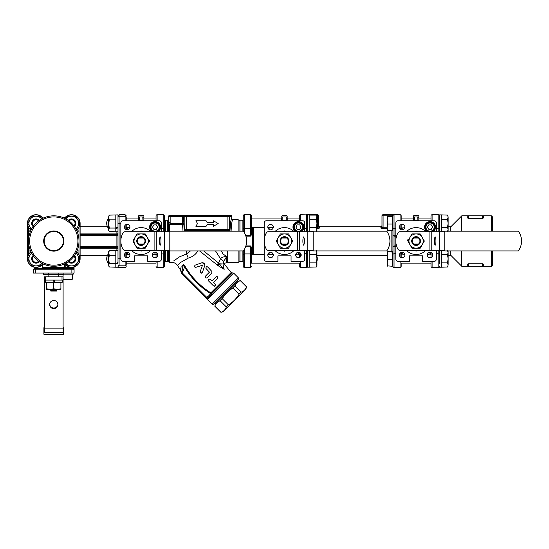 <?xml version="1.0" encoding="UTF-8"?>
<svg xmlns="http://www.w3.org/2000/svg" width="549" height="549" viewBox="0 0 549 549"><rect width="100%" height="100%" fill="white"/><g stroke="black" fill="none" stroke-linecap="round" stroke-linejoin="round"><path stroke-width="0.82" d="M28.033 259.135L27.622 259.135L27.628 258.332A8.448 8.448 0 0 1 30.991 252.018A8.448 8.448 0 0 0 28.548 254.914L28.548 227.19M44.181 241.052A9.594 9.594 0 0 1 58.578 232.742A9.594 9.594 0 0 1 58.578 249.363A9.594 9.594 0 0 1 44.181 241.052M43.687 241.052A10.095 10.095 0 0 1 53.781 230.957A10.095 10.095 0 0 1 63.876 241.052A10.095 10.095 0 0 1 53.781 251.147A10.095 10.095 0 0 1 43.687 241.052M77.91 241.052A24.129 24.129 0 0 1 41.717 261.948A24.129 24.129 0 0 1 41.717 220.156A24.129 24.129 0 0 1 77.91 241.052M64.075 218.022L66.566 216.279A8.612 8.612 0 0 1 80.113 223.333A8.612 8.612 0 0 0 66.566 216.279L64.075 218.022M64.075 264.083L66.566 265.826A8.612 8.612 0 0 0 80.113 258.771L80.113 223.333A8.612 8.612 0 0 0 66.566 216.279A8.612 8.612 0 0 1 80.113 223.333A8.612 8.612 0 0 0 66.566 216.279L66.655 216.416M43.488 264.083L40.997 265.826L43.488 264.083M43.488 218.022L40.997 216.279A8.612 8.612 0 0 0 27.45 223.333A8.612 8.612 0 0 1 40.997 216.279A8.612 8.612 0 0 0 27.45 223.333L27.45 235.569L27.45 223.333A8.612 8.612 0 0 1 40.997 216.279A8.612 8.612 0 0 0 27.45 223.333L27.45 258.771L27.45 223.333A8.612 8.612 0 0 1 40.997 216.279L43.488 218.022L40.997 216.279A8.612 8.612 0 0 0 27.45 223.333L27.45 258.771A8.612 8.612 0 0 0 40.997 265.826L40.901 265.689M76.537 230.168L76.997 231.184L76.496 230.086L79.008 230.086L79.008 241.052A25.227 25.227 0 0 0 53.781 215.826A25.227 25.227 0 0 0 28.555 241.052A25.227 25.227 0 0 0 53.781 266.279A25.227 25.227 0 0 0 79.008 241.052L79.008 252.018L76.496 252.018L76.997 250.92L76.496 252.018M31.067 252.018L28.555 252.018L28.555 230.086L31.067 230.086M79.523 222.969L79.941 222.969L79.934 223.772L79.481 223.772L77.677 226.895A7.13 7.13 0 0 0 71.5 216.203A7.13 7.13 0 0 0 65.894 218.927M439.241 231.726L439.241 215.819A1.098 1.098 0 0 0 438.143 214.721L432.111 214.721A1.098 1.098 0 0 0 431.013 215.819L431.013 220.76M436.386 228.267L438.143 228.267L438.143 214.721A1.098 1.098 0 0 1 439.241 215.819L439.241 218.557M439.241 263.541L439.248 250.371M491.389 250.92L491.389 266.279L492.487 265.181L492.487 250.92M492.487 231.184L492.487 216.924L491.389 215.826L491.389 231.184M430.196 254.324L429.915 253.391A1.098 0.666 180 0 1 431.013 254.063L427.383 254.386M431.013 254.002L431.013 257.584L431.013 254.002M438.143 250.371L438.143 267.384L432.111 267.384A1.098 1.098 0 0 1 431.013 266.286L431.013 261.345L431.013 266.286A1.098 1.098 0 0 0 432.111 267.384A1.098 1.098 0 0 1 431.013 266.286M429.915 252.272L430.231 254.386M438.143 267.384A1.098 1.098 0 0 0 439.241 266.286A1.098 1.098 0 0 1 438.143 267.384A1.098 1.098 0 0 0 439.241 266.286M448.135 255.312L450.811 255.312L450.811 250.92M450.811 231.184L450.811 226.792L448.135 226.792M461.778 231.184L461.778 215.826L467.261 215.826L467.261 217.836L467.261 215.826L491.389 215.826M483.71 217.836L483.71 215.826L483.71 217.836L482.612 218.337L468.359 218.337L467.261 217.836M450.811 255.312L461.778 266.279L461.778 250.92M467.261 264.268L467.261 266.279L467.261 264.268L468.359 263.767L482.612 263.767L483.71 264.268L483.71 266.279L483.71 264.268M491.389 266.279L461.778 266.279M316.313 231.561L316.951 229.503L316.951 230.456L316.313 227.444L316.951 223.333L316.951 229.503M316.951 217.157L316.951 223.333L316.313 219.216L316.951 216.203L316.951 217.157L316.313 215.098L309.821 215.098M309.821 219.216L316.313 219.216M309.821 214.892L308.833 214.885L309.821 214.885L309.821 231.726L313.156 231.561M309.821 227.444L316.313 227.444M306.527 250.371L306.527 267.384A1.098 1.098 0 0 0 307.625 266.286L307.625 267.219L316.313 267.006L316.951 264.947L316.951 265.901L316.313 262.889L316.951 258.771L316.951 264.947M316.951 252.602L316.951 258.771L316.313 254.654L316.951 251.641L316.951 252.602L316.313 250.543M309.821 250.543L313.156 250.543M309.821 254.654L316.313 254.654M309.821 262.889L316.313 262.889M282.44 238.033A3.644 3.644 90 0 1 286.53 238.033M287.669 244.065A4.385 4.385 0 0 0 287.669 238.033L286.859 238.033A3.836 3.836 0 0 1 286.859 244.065L286.53 244.065A3.644 3.644 90 0 1 282.44 244.065M284.485 236.667A4.385 4.385 -90 0 0 280.683 243.248A4.385 4.385 -90 0 0 288.287 243.248A4.385 4.385 -90 0 0 284.485 236.667M280.367 248.182L278.309 244.614A7.13 7.13 -90 0 0 284.485 248.182L280.367 248.182L276.25 241.052L278.309 237.491A7.13 7.13 -90 0 0 278.309 244.614L276.25 241.052L280.367 233.922L288.602 233.922L290.661 237.491A7.13 7.13 -90 0 0 278.309 237.491L280.367 233.922L288.602 233.922L292.466 240.613L292.919 240.613L292.919 241.491L292.466 241.491L288.602 248.182L284.485 248.182A7.13 7.13 -90 0 0 290.661 237.491L292.713 241.052L288.602 248.182M281.301 238.033A4.385 4.385 0 0 0 281.301 244.065L282.111 244.065A3.836 3.836 0 0 1 282.111 238.033L281.301 238.033M286.859 238.033L282.111 238.033M441.43 250.543L444.765 250.543M448.135 258.771L447.497 254.654L448.135 252.602L448.135 264.947L447.497 262.889L448.135 258.771M448.135 252.602L447.497 250.543M448.135 264.947L447.497 267.006L441.43 267.219L441.43 250.371M441.43 262.889L447.497 262.889M441.43 254.654L447.497 254.654M440.47 250.371L441.43 250.419M441.43 227.444L447.497 227.444L448.135 223.333L447.497 219.216L448.135 217.157L447.497 215.098L441.43 214.885L441.43 231.726M441.43 219.216L447.497 219.216M441.43 231.561L444.765 231.561M447.497 231.561L448.135 229.503L447.497 227.444M448.135 229.503L448.135 217.157M440.47 231.726L441.43 231.685M414.049 238.033A3.644 3.644 90 0 1 418.146 238.033M418.146 244.065A3.644 3.644 90 0 1 414.049 244.065M416.094 236.667A4.385 4.385 -90 0 0 412.299 243.248A4.385 4.385 -90 0 0 419.896 243.248A4.385 4.385 -90 0 0 416.094 236.667M416.094 233.922L420.211 233.922L422.27 237.491A7.13 7.13 -90 0 0 409.925 237.491L411.983 233.922L416.094 233.922M424.329 241.052L422.27 244.614A7.13 7.13 -90 0 0 422.27 237.491L424.329 241.052M420.211 248.182L416.094 248.182A7.13 7.13 -90 0 0 422.27 244.614L420.211 248.182L411.983 248.182L407.866 241.052L409.925 237.491A7.13 7.13 -90 0 0 416.094 248.182L411.983 248.182L407.866 241.052L408.072 240.695L407.66 240.695L407.742 239.817L408.58 239.817L411.983 233.922M412.91 238.033A4.385 4.385 0 0 0 412.91 244.065L413.72 244.065A3.836 3.836 0 0 1 413.72 238.033L412.91 238.033M418.468 238.033A3.836 3.836 0 0 1 418.468 244.065L419.285 244.065A4.385 4.385 0 0 0 419.285 238.033L413.72 238.033M108.675 216.869L109.313 215.133L108.675 216.869M109.313 215.133L108.675 216.203L109.313 215.133L117.994 214.885L117.994 263.314L115.805 263.966L115.805 263.493L109.313 263.493L108.675 265.236L108.675 251.641L108.675 252.314L109.313 250.57L108.675 252.931L109.313 255.292L108.675 259.396L109.313 263.493M109.313 219.854L108.675 223.951L108.675 217.493L109.313 219.854L115.805 219.854M109.313 228.055L108.675 229.791L108.675 223.951L109.313 228.055L115.805 228.055L115.805 228.528L117.994 227.876M108.675 229.791L109.313 231.534L108.675 230.456M115.805 228.528L115.805 231.774L109.313 231.534M117.994 227.108L115.805 228.055M156.053 218.941L156.053 215.819L156.053 220.76L156.053 218.941L143.879 218.941M143.186 244.065A3.644 3.644 90 0 1 139.089 244.065M139.089 238.033A3.644 3.644 90 0 1 143.186 238.033M137.339 238.856A4.385 4.385 -90 0 0 141.141 245.437A4.385 4.385 -90 0 0 144.936 238.856A4.385 4.385 -90 0 0 137.339 238.856M137.024 248.182L134.965 244.614A7.13 7.13 -90 0 0 141.141 248.182L137.024 248.182L132.906 241.052L137.024 233.922L141.141 233.922A7.13 7.13 -90 0 0 134.965 244.614L132.906 241.052L137.024 233.922M145.252 233.922L147.31 237.491A7.13 7.13 -90 0 0 141.141 233.922L145.252 233.922L149.115 240.613L149.568 240.613L149.568 241.491L149.115 241.491L145.252 248.182L141.141 248.182A7.13 7.13 -90 0 0 147.31 237.491L149.369 241.052L145.252 248.182M137.95 238.033A4.385 4.385 0 0 0 137.95 244.065L138.76 244.065A3.836 3.836 0 0 1 138.76 238.033L137.95 238.033M143.515 238.033A3.836 3.836 0 0 1 143.515 244.065L144.325 244.065A4.385 4.385 0 0 0 144.325 238.033L138.76 238.033M108.675 251.641L109.313 250.57L117.994 250.33M108.675 265.236L109.313 266.972L108.675 265.901M115.805 263.966L115.805 267.219L109.313 266.972M115.805 255.292L109.313 255.292M117.994 262.552L115.805 263.493M156.053 254.386L156.053 257.584L156.053 254.386L152.43 254.386M156.053 261.345L156.053 262.436M156.053 257.659L156.053 254.53M65.832 218.893L67.383 216.203L75.618 216.203L79.735 223.333L77.677 226.895A7.13 7.13 0 0 1 75.906 228.933M74.211 226.257A3.987 3.987 0 0 0 73.497 219.881A3.987 3.987 0 0 0 68.577 220.623M74.444 226.586A4.385 4.385 0 0 0 74.602 220.231A4.385 4.385 0 0 0 68.248 220.389M75.618 216.203L79.481 222.894L79.934 222.894A8.448 8.448 0 0 0 64.707 218.317M76.572 230.086A8.448 8.448 0 0 0 79.934 223.772M57.343 289.419L60.912 288.781L60.912 289.419L50.213 289.419L53.781 288.781L57.343 289.419M46.651 288.781L50.213 289.419L46.651 289.419L46.651 282.289M53.781 282.289L53.781 288.781M62.222 282.289L62.222 280.1L45.334 280.1L45.334 282.289L54.138 282.289L53.342 280.1L54.138 282.289L62.222 282.289L60.912 282.289L60.912 288.781M50.762 289.419L50.762 291.066L56.794 291.066L56.794 290.517L50.762 290.517M56.794 290.517L56.794 289.419M64.707 263.788A8.448 8.448 0 0 0 79.934 259.21L79.481 259.21L75.618 265.901L67.383 265.901L65.832 263.211M76.572 252.018A8.448 8.448 0 0 1 79.934 258.332L79.481 258.332L76.187 252.636L79.735 258.771L75.618 265.901M68.577 261.482A3.987 3.987 0 0 0 73.497 262.223A3.987 3.987 0 0 0 74.211 255.848M68.248 261.715A4.385 4.385 0 0 0 74.602 261.873A4.385 4.385 0 0 0 74.444 255.518M65.894 263.177A7.13 7.13 0 0 0 77.677 262.34A7.13 7.13 0 0 0 75.906 253.164M79.523 258.414L79.941 258.414L79.934 259.21M27.628 258.332L28.081 258.332L29.886 255.21A7.13 7.13 0 0 0 36.062 265.901A7.13 7.13 0 0 0 41.662 263.177M41.731 263.211L40.173 265.901L31.945 265.901L27.827 258.771L29.886 255.21A7.13 7.13 0 0 1 31.657 253.164M33.352 255.848A3.987 3.987 0 0 0 33.242 261.592A3.987 3.987 0 0 0 38.986 261.482M33.118 255.518A4.385 4.385 0 0 0 32.961 261.873A4.385 4.385 0 0 0 39.315 261.715M31.945 265.901L28.081 259.21L27.628 259.21A8.448 8.448 0 0 0 42.856 263.788M31.368 229.468L27.827 223.333L31.945 216.203L40.173 216.203L41.731 218.893L40.173 216.203M38.986 220.623A3.987 3.987 0 0 0 32.851 220.966A3.987 3.987 0 0 0 33.352 226.257M39.315 220.389A4.385 4.385 0 0 0 32.961 220.231A4.385 4.385 0 0 0 33.118 226.586M41.662 218.927A7.13 7.13 0 0 0 29.886 219.765A7.13 7.13 0 0 0 31.657 228.933M387.141 216.203L387.779 216.587L387.141 220.321L387.141 216.203L392.295 215.874L392.295 216.587L387.779 216.587M387.779 224.047L387.141 227.423L387.141 220.321L387.779 224.047L392.295 224.047L392.295 230.793L387.141 230.456L387.141 227.423L387.779 230.793M392.295 216.587L392.295 224.047M392.295 216.951L392.954 216.951L392.954 266.286A1.098 1.098 0 0 0 394.052 267.384L394.052 245.925L392.954 246.604L395.808 246.817M392.954 218.557L392.954 217.548M387.141 262.861L387.779 266.231L387.141 265.901L387.141 255.759L387.779 259.492L387.141 262.861M387.141 251.641L392.295 251.312L392.295 266.231L387.141 265.867M387.779 252.032L387.141 255.759L387.141 251.668L392.295 252.032M392.295 259.492L387.779 259.492M38.629 261.221A3.548 3.548 0 0 1 33.551 261.283A3.548 3.548 0 0 1 33.613 256.205M73.95 256.205A3.548 3.548 0 0 1 73.271 261.846A3.548 3.548 0 0 1 68.934 261.221M68.934 220.883A3.548 3.548 0 0 1 73.271 220.259A3.548 3.548 0 0 1 73.95 225.9M33.613 225.9A3.548 3.548 0 0 1 37.833 220.259A3.548 3.548 0 0 1 38.629 220.883M408.12 240.613L407.66 240.613L407.742 239.817M308.861 250.371L309.821 250.419M309.821 267.219L309.821 250.371M307.625 267.219L307.625 250.371M307.625 231.726L307.625 214.899L309.821 214.975M308.833 214.885L307.625 214.899M115.805 263.252L115.805 250.33M292.507 240.695L292.919 240.695L292.919 241.491M149.163 240.695L149.575 240.695L149.568 241.491M115.805 227.808L115.805 214.885M55.017 282.289L54.221 280.1L55.017 282.289M251.469 224.452L251.511 227.41M243.248 231.184L243.248 219.662L243.248 231.184L243.248 228.048L244.346 228.707L244.346 214.721A1.098 1.098 0 0 0 243.248 215.819L243.248 228.048M251.469 233.277L251.469 215.819A1.098 1.098 0 0 0 250.378 214.721L244.346 214.721A1.098 1.098 0 0 0 243.248 215.819M264.193 227.718L251.469 227.718L251.469 233.263L251.469 228.048L250.378 228.707L244.346 228.707L244.346 232.625M251.469 262.436L251.469 261.29M299.397 263.156L251.469 263.156L251.469 254.386L264.193 254.386M251.469 254.057L251.469 248.821A1.098 0.398 0 0 1 252.567 248.423L250.378 245.931L245.87 245.931M243.248 254.551L243.248 266.286A1.098 1.098 0 0 0 244.346 267.384A1.098 1.098 0 0 1 243.248 266.286A1.098 1.098 0 0 0 244.346 267.384L244.346 253.926L243.248 254.551L243.248 250.92M273.196 227.718L267.857 227.718M316.951 225.605A8.009 8.009 0 0 0 316.951 221.062M250.378 214.721L250.378 235.26L251.469 233.263A1.098 0.398 180 0 0 252.567 233.661L252.567 227.718M164.281 227.554L164.281 219.662L165.379 220.76L167.569 220.76L167.569 231.726M164.281 231.726L164.281 215.819A1.098 1.098 0 0 0 163.183 214.721L163.183 231.726M167.569 250.371L167.569 261.345L165.379 261.345L164.281 262.436L164.281 250.371L164.281 266.286A1.098 1.098 0 0 1 163.183 267.384A1.098 1.098 0 0 0 164.281 266.286M156.053 252.444L156.053 254.057M108.009 225.845L108.009 218.941L108.009 225.845M108.009 256.259L108.009 263.156L108.009 256.259M269.127 227.718L269.127 229.455M269.127 252.65L269.127 254.386M439.365 250.371L431.219 250.371L431.219 231.726L439.365 231.726L439.365 250.371L444.765 250.371M431.219 231.726L429.064 231.726L429.064 250.371L431.219 250.371M429.064 250.371L399.912 250.371A2.196 2.196 90 0 1 398.011 249.28A16.449 16.449 -90 0 1 398.011 232.824A2.196 2.196 90 0 1 399.912 231.726L429.064 231.726M435.927 241.052A4.111 0.714 90 0 1 435.213 245.163A4.111 0.714 90 0 1 434.499 241.052A4.111 0.714 90 0 1 435.213 236.942A4.111 0.714 90 0 1 435.927 241.052M518.366 250.92A16.902 16.902 -90 0 0 518.366 231.184L444.765 231.184L444.765 250.92L518.366 250.92M444.765 231.726L439.365 231.726M430.533 231.726A4.66 4.66 0 0 0 434.719 227.094A4.66 4.66 0 0 0 430.217 222.434A4.66 4.66 0 0 0 425.406 226.778A4.66 4.66 0 0 0 429.579 231.726M307.756 250.371L299.61 250.371L299.61 231.726L307.756 231.726L307.756 250.371L313.156 250.371M299.61 231.726L297.448 231.726L297.448 250.371L299.61 250.371M297.448 250.371L268.296 250.371A2.196 2.196 90 0 1 266.395 249.28A16.449 16.449 -90 0 1 266.395 232.824A2.196 2.196 90 0 1 268.296 231.726L297.448 231.726M304.318 241.052A4.111 0.714 90 0 1 303.604 245.163A4.111 0.714 90 0 1 302.89 241.052A4.111 0.714 90 0 1 303.604 236.942A4.111 0.714 90 0 1 304.318 241.052M386.757 250.92A16.902 16.902 -90 0 0 386.757 231.184L313.156 231.184L313.156 250.92L386.757 250.92M313.156 231.726L307.756 231.726M298.917 231.726A4.66 4.66 0 0 0 303.103 227.094A4.66 4.66 0 0 0 298.601 222.434A4.66 4.66 0 0 0 293.79 226.778A4.66 4.66 0 0 0 297.97 231.726M307.714 214.892L300.495 214.721A1.098 1.098 0 0 0 299.397 215.819L299.397 220.76M393.091 215.283L394.052 214.721A1.098 1.098 0 0 0 392.954 215.819L392.954 235.507L394.052 236.173L394.052 235.281L392.954 235.5M400.084 220.76L400.084 214.721A1.098 1.098 0 0 1 401.182 215.819L401.182 220.76L401.182 215.819A1.098 1.098 0 0 0 400.084 214.721L394.052 214.721L391.856 215.874M381.5 228.363L380.889 227.773M319.079 228.363L317.5 228.707L319.69 227.732L319.69 226.792L380.889 226.792L380.889 227.732L380.889 226.792L381.987 225.694L381.987 226.71L381.987 215.819L381.987 226.71A1.098 1.023 180 0 1 380.889 227.732L383.085 228.707L383.085 227.753L381.987 226.71M319.69 227.732A1.098 1.023 0 0 1 318.592 226.71L318.592 225.694L319.69 226.792L319.69 227.766M318.592 226.71L318.592 215.819L318.592 226.71L317.5 227.753L317.5 228.707L316.951 228.707M395.808 235.281L394.052 235.281L394.052 214.721L383.085 214.721L383.085 215.819L381.987 215.819A1.098 1.098 0 0 1 383.085 214.721M317.5 214.721A1.098 1.098 0 0 1 318.592 215.819L317.5 215.819L317.5 214.721L306.527 214.721A1.098 1.098 0 0 1 306.534 214.721A1.098 1.098 0 0 0 306.527 214.721A1.098 1.098 0 0 1 307.625 215.819A1.098 1.098 0 0 0 306.527 214.721L306.527 228.267L304.777 228.267M401.182 254.063A1.098 0.666 180 0 1 402.28 253.391A1.098 0.666 180 0 0 401.182 254.063L404.805 254.386M401.182 254.462L401.182 257.584L401.182 254.462A1.098 0.631 0 0 0 400.084 253.837L400.084 256.829M400.084 261.345L400.084 267.384A1.098 1.098 0 0 0 401.182 266.286L401.182 263.541M401.964 254.386L402.28 253.391L401.964 254.386M400.084 267.384L394.052 267.384A1.098 1.098 0 0 1 392.954 266.286M401.182 228.103L401.182 224.52L401.182 228.103M402.28 229.832L402.28 228.713A1.098 0.666 -0 0 1 401.182 228.041L404.805 227.718M298.306 252.272L298.306 253.391A1.098 0.666 180 0 1 299.397 254.063A1.098 0.666 180 0 0 298.306 253.391L298.622 254.386M299.397 254.002L299.397 257.584L299.397 254.002M306.527 267.384L300.495 267.384A1.098 1.098 0 0 1 299.397 266.286L299.397 263.541M300.495 267.384A1.098 1.098 0 0 1 299.397 266.286A1.098 1.098 0 0 0 300.495 267.384L300.495 261.345M295.774 254.386L299.397 254.063M300.495 214.721A1.098 1.098 0 0 0 299.397 215.819A1.098 1.098 0 0 1 300.495 214.721L300.495 220.76M283.085 250.371L284.485 251.181L285.885 250.371M285.885 231.726L284.485 230.923L283.085 231.726M282.111 244.065L286.859 244.065M301.188 255.011A2.745 2.745 0 0 1 298.443 257.756A2.745 2.745 0 0 1 295.705 255.011A2.745 2.745 0 0 1 298.443 252.272A2.745 2.745 0 0 1 301.188 255.011M270.527 257.756A2.745 2.745 0 0 1 267.782 255.011A2.745 2.745 0 0 1 270.527 252.272A2.745 2.745 0 0 1 273.265 255.011A2.745 2.745 0 0 1 270.527 257.756M267.782 227.094A2.745 2.745 0 0 1 270.527 224.349A2.745 2.745 0 0 1 273.265 227.094A2.745 2.745 0 0 1 270.527 229.832A2.745 2.745 0 0 1 267.782 227.094M282.838 220.76L282.838 220.101L281.966 220.76M287.003 220.76L286.132 220.101L282.838 220.101L282.838 216.999A1.098 0.865 0 0 0 281.74 217.864L281.74 220.76L281.74 218.557L281.74 218.941L251.469 218.941M304.777 231.726L304.777 222.956A2.196 2.196 0 0 0 302.581 220.76L266.389 220.76A2.196 2.196 0 0 0 264.193 222.956L264.193 259.149A2.196 2.196 0 0 0 266.389 261.345L277.904 261.345L277.904 255.855L291.066 255.855L291.066 261.345L302.581 261.345A2.196 2.196 0 0 0 304.777 259.149L304.777 250.371M299.397 218.941L287.23 218.941L287.23 218.557L287.23 220.76L287.23 217.864A1.098 0.865 180 0 0 286.132 216.999L286.317 220.78M274.809 231.726A13.437 13.437 0 0 1 294.161 231.726M294.161 250.371A13.437 13.437 0 0 1 274.809 250.371M300.976 227.094L299.713 229.283L297.181 229.283L295.911 227.094L297.181 224.898L299.713 224.898L300.976 227.094M295.52 231.726A5.483 5.483 0 0 1 295.794 222.29A5.483 5.483 0 0 1 303.926 227.094A5.483 5.483 0 0 1 301.374 231.726M414.694 250.371L416.094 251.181L417.501 250.371M417.501 231.726L416.094 230.923L414.694 231.726M413.72 244.065L418.468 244.065M432.797 255.011A2.745 2.745 0 0 1 430.059 257.756A2.745 2.745 0 0 1 427.314 255.011A2.745 2.745 0 0 1 430.059 252.272A2.745 2.745 0 0 1 432.797 255.011M402.136 257.756A2.745 2.745 0 0 1 399.398 255.011A2.745 2.745 0 0 1 402.136 252.272A2.745 2.745 0 0 1 404.881 255.011A2.745 2.745 0 0 1 402.136 257.756M399.398 227.094A2.745 2.745 0 0 1 402.136 224.349A2.745 2.745 0 0 1 404.881 227.094A2.745 2.745 0 0 1 402.136 229.832A2.745 2.745 0 0 1 399.398 227.094M414.454 220.76L414.454 220.101L413.575 220.76M418.613 220.76L417.741 220.101L414.454 220.101L414.454 216.999A1.098 0.865 0 0 0 413.356 217.864L413.356 220.76L413.356 218.557L413.356 218.941L401.182 218.941M436.386 231.726L436.386 222.956A2.196 2.196 0 0 0 434.19 220.76L397.998 220.76A2.196 2.196 0 0 0 395.808 222.956L395.808 259.149A2.196 2.196 0 0 0 397.998 261.345L409.513 261.345L409.513 255.855L422.675 255.855L422.675 261.345L434.19 261.345A2.196 2.196 0 0 0 436.386 259.149L436.386 250.371M418.839 220.76L418.839 217.864A1.098 0.865 180 0 0 417.741 216.999L417.933 220.78M406.425 231.726A13.437 13.437 0 0 1 425.77 231.726M425.77 250.371A13.437 13.437 0 0 1 406.425 250.371M432.591 227.094L431.322 229.283L428.79 229.283L427.52 227.094L428.79 224.898L431.322 224.898L432.591 227.094M427.129 231.726A5.483 5.483 0 0 1 427.41 222.29A5.483 5.483 0 0 1 435.542 227.094A5.483 5.483 0 0 1 432.983 231.726M164.412 250.371L156.266 250.371L156.266 231.726L164.412 231.726L164.412 250.371L169.806 250.371M156.266 231.726L154.104 231.726L154.104 250.371L156.266 250.371M154.104 250.371L124.952 250.371A2.196 2.196 90 0 1 123.051 249.28A16.449 16.449 -90 0 1 123.051 232.824A2.196 2.196 90 0 1 124.952 231.726L154.104 231.726M160.974 241.052A4.111 0.714 90 0 1 160.253 245.163A4.111 0.714 90 0 1 159.539 241.052A4.111 0.714 90 0 1 160.253 236.942A4.111 0.714 90 0 1 160.974 241.052M243.413 250.92A16.902 16.902 -90 0 0 243.413 231.184L169.806 231.184L169.806 250.92L243.413 250.92M169.806 231.726L164.412 231.726M155.573 231.726A4.66 4.66 0 0 0 159.759 227.094A4.66 4.66 0 0 0 155.257 222.434A4.66 4.66 0 0 0 150.447 226.778A4.66 4.66 0 0 0 154.626 231.726M44.455 280.1L45.553 280.1L45.553 276.806L44.455 276.806L44.455 281.912L45.334 281.912M63.101 279.269L63.629 279.661L71.85 279.661L63.629 279.661L63.101 279.269L63.101 280.1L63.101 276.833M45.553 276.806L62.01 276.806L62.01 280.1L63.101 280.1L63.101 328.103L44.455 328.103L44.455 332.632L63.101 332.632L63.101 328.103M63.101 276.806L62.01 276.806M44.455 328.103L44.455 281.912M53.781 308.607A4.111 4.049 0 0 1 49.671 304.551A4.111 4.049 0 0 1 53.781 300.502A4.111 4.049 0 0 1 57.892 304.551A4.111 4.049 0 0 1 53.781 308.607M63.101 327.698L63.65 327.698L63.65 334.279L43.906 334.279L43.906 327.698L44.455 327.698M49.678 304.27A4.111 4.049 180 0 0 53.781 308.03A4.111 4.049 180 0 0 57.885 304.27M69.936 279.112L65.544 279.112M27.45 246.535L27.45 235.569L27.793 247.331M80.113 248.182L116.896 248.182L116.896 250.33L116.896 248.182A1.098 0.549 180 0 1 117.994 248.731A1.098 1.098 0 0 0 116.896 247.633L80.113 247.633M117.836 233.943L117.994 233.373A1.098 1.098 0 0 1 116.896 234.471A1.098 1.098 0 0 0 117.994 233.373A1.098 0.549 0 0 1 116.896 233.922L116.896 231.774L116.896 233.922L80.113 233.922M116.896 233.922L116.896 234.471L80.113 234.471M116.896 248.182L116.896 246.535L117.994 246.535M126.222 228.041A1.098 0.666 0 0 0 127.32 228.713A1.098 0.666 0 0 1 126.222 228.041M126.222 220.76L126.222 217.178A1.098 0.899 0 0 0 125.124 216.279A1.098 0.899 180 0 1 126.222 217.178M126.222 257.584L126.222 252.444M126.222 229.66L126.222 224.52M125.124 261.345L125.124 265.826A1.098 0.899 0 0 0 126.222 264.927L126.222 261.345M126.222 254.063A1.098 0.666 180 0 1 127.32 253.391L127.32 252.272M127.32 229.832L127.004 227.718M127.004 254.386L127.32 253.391M43.652 273.079L43.652 274.72L48.717 274.72L48.717 273.079M58.846 273.079L58.846 274.72L48.717 274.72M63.91 273.079L63.91 274.72L58.846 274.72M71.878 273.079L33.489 273.079L33.489 269.785A1.098 1.098 0 0 1 34.587 268.687A1.098 1.098 0 0 0 33.489 269.785L71.878 269.785L71.878 273.079L74.074 273.079L74.074 267.164M35.685 273.079L35.685 268.687L34.587 268.687L72.976 268.687A1.098 1.098 0 0 1 74.074 269.785L74.074 267.596L72.976 267.596L72.976 268.687M64.748 264.556L64.748 267.596L65.798 267.596L65.798 268.687A1.098 1.043 -90 0 1 64.748 267.596L42.266 267.596L41.168 268.687M63.08 274.72L63.08 276.806L63.08 274.72M63.91 274.171L73.223 274.171L72.399 274.171L72.399 279.112L71.85 279.661L72.399 279.112M268.585 227.718L268.585 229.029M268.585 253.075L268.585 254.386M253.226 254.386L253.226 227.718M139.734 250.371L141.141 251.181L142.541 250.371M142.541 231.726L141.141 230.923L139.734 231.726M138.76 244.065L143.515 244.065M157.838 255.011A2.745 2.745 0 0 1 155.099 257.756A2.745 2.745 0 0 1 152.354 255.011A2.745 2.745 0 0 1 155.099 252.272A2.745 2.745 0 0 1 157.838 255.011M127.176 257.756A2.745 2.745 0 0 1 124.438 255.011A2.745 2.745 0 0 1 127.176 252.272A2.745 2.745 0 0 1 129.921 255.011A2.745 2.745 0 0 1 127.176 257.756M124.438 227.094A2.745 2.745 0 0 1 127.176 224.349A2.745 2.745 0 0 1 129.921 227.094A2.745 2.745 0 0 1 127.176 229.832A2.745 2.745 0 0 1 124.438 227.094M139.494 220.76L139.494 220.101L138.616 220.76M143.66 220.76L142.781 220.101L139.494 220.101L139.494 216.999A1.098 0.865 0 0 0 138.396 217.864L138.396 220.76L138.396 218.557L138.396 218.941L126.222 218.941M161.427 231.726L161.427 222.956A2.196 2.196 0 0 0 159.237 220.76L123.038 220.76A2.196 2.196 0 0 0 120.849 222.956L120.849 259.149A2.196 2.196 0 0 0 123.038 261.345L134.56 261.345L134.56 255.855L147.715 255.855L147.715 261.345L159.237 261.345A2.196 2.196 0 0 0 161.427 259.149L161.427 250.371M143.879 220.76L143.879 217.864A1.098 0.865 180 0 0 142.781 216.999L142.973 220.78M131.465 231.726A13.437 13.437 0 0 1 150.81 231.726M150.81 250.371A13.437 13.437 0 0 1 131.465 250.371M157.632 227.094L156.362 229.283L153.83 229.283L152.567 227.094L153.83 224.898L156.362 224.898L157.632 227.094M152.169 231.726A5.483 5.483 0 0 1 152.45 222.29A5.483 5.483 0 0 1 160.583 227.094A5.483 5.483 0 0 1 158.023 231.726M156.053 215.819A1.098 1.098 0 0 1 157.151 214.721L163.183 214.721M161.427 228.707L163.183 228.707L164.281 228.048M226.572 215.277L227.259 215.277A1.098 0.624 90 0 1 227.89 216.375L227.89 229.537L184.814 229.537A1.098 1.091 -90 0 0 185.905 230.635L228.569 230.635A1.098 1.091 -90 0 0 229.66 229.537L229.297 229.537L229.297 216.375L231.733 216.375A1.098 1.098 180 0 0 230.628 215.277L184.533 215.277L182.522 216.375L182.522 224.514A1.098 0.844 173.9 0 0 183.613 223.669L170.863 223.669L168.667 221.425L168.667 222.949L168.667 216.375L168.667 221.494M169.469 231.726L169.469 224.28L168.667 222.949L168.667 219.662L168.522 231.726M184.533 215.277L169.765 215.277L170.863 215.277L170.863 216.375L183.613 216.375L184.533 215.277L185.905 215.277A1.098 1.091 90 0 0 184.814 216.375L186.228 216.375A1.098 0.624 -90 0 1 186.845 215.277M168.522 224.706A1.098 0.858 180 0 1 169.469 224.28L170.863 224.514L170.863 216.375L168.667 216.375A1.098 1.098 0 0 1 169.765 215.277M185.143 266.464C191.608 277.307 200.165 286.104 210.823 292.871C200.165 286.104 191.608 277.307 185.143 266.464L184.512 266.821L183.332 264.453L185.143 266.464L183.332 264.453L182.46 269.971L181.671 271.096C180.971 272.784 180.971 272.784 181.671 271.103A2.196 2.196 0 0 0 181.836 274.013L206.657 298.828L207.886 298.677A1.098 1.023 77 0 0 206.904 298.347L206.506 298.677M181.184 266.745L180.429 269.936L181.197 272.407M182.46 269.971A4.385 3.486 45 0 0 181.774 266.011C179.715 270.829 179.715 270.829 181.774 266.011A4.385 3.486 -135 0 1 182.46 269.971L183.393 270.506L184.512 266.821C190.983 277.828 199.616 286.722 210.432 293.502L209.704 294.23L211.104 294.168L210.432 293.502L210.823 292.871A1.098 0.727 -135 0 1 211.344 294.031L211.104 294.168A1.098 0.707 -105.6 0 0 211.235 295.383L211.736 295.081A1.098 0.727 -135 0 1 211.344 294.031L232.481 272.894L233.689 273.127L238.451 277.89L212.086 304.256L206.657 298.828M182.529 271.782L181.671 271.103A2.196 2.196 0 0 0 181.836 274.013L182.611 273.237A1.098 1.098 0 0 1 182.529 271.782L183.393 270.506M207.886 298.677L208.894 298.141A1.098 0.974 -135 0 0 207.433 298.052L206.904 298.347L207.433 298.052A1.098 0.974 -135 0 1 208.894 298.141L210.665 296.371L210.061 295.266L207.728 296.206L205.882 298.052A1.098 1.098 0 0 0 207.433 298.052L208.503 296.982L210.665 296.371L210.185 295.424L211.235 295.383M210.061 295.266L209.704 294.23M182.611 273.237L207.433 298.052A1.098 1.098 0 0 1 205.882 298.052L206.122 298.231M207.728 296.206L208.503 296.982M190.517 250.92L186.399 254.002L179.633 256.788L173.745 260.892M180.422 269.936L177.574 265.558L180.093 262.724L188.197 258.14C192.637 256.836 195.808 254.468 197.695 251.037A6.581 3.651 31.6 0 1 197.503 250.92M188.197 258.14A6.581 1.647 70.1 0 0 186.399 254.002L186.399 250.92M197.317 231.184A3.287 1.228 90 0 1 197.997 230.635L199.273 230.635L199.273 231.184M197.997 230.635L196.309 230.635A3.287 2.882 -90 0 0 194.717 231.184M199.273 230.635L185.541 230.635A1.098 1.091 -90 0 1 184.45 229.537L184.148 231.184M214.831 231.184L214.831 230.635L214.831 231.184M228.782 231.184L228.569 230.635L217.795 230.635A3.287 2.882 -90 0 1 219.387 231.184M217.795 230.635L216.107 230.635A3.287 1.228 -90 0 1 216.786 231.184M231.733 216.375L231.733 218.571C230.937 218.996 230.354 223.196 229.976 231.184L229.66 229.537M231.088 231.184C231.472 223.848 232.055 220.012 232.831 219.662L238.053 219.662L238.053 231.184M232.831 219.662L231.733 218.571M168.673 221.597L168.927 222.386M207.048 224.637L206.081 226.312L207.048 224.637L213.369 224.637L213.369 226.312L218.193 223.525L213.369 220.739L213.369 222.407L207.048 222.407L206.081 220.739L207.048 222.407M186.845 230.635A1.098 0.624 -90 0 1 186.228 229.537L186.228 216.375L229.297 216.375A1.098 1.091 -90 0 0 228.206 215.277L230.628 215.277M185.329 231.184L185.541 230.635M212.813 230.635L201.298 230.635L212.813 230.635M170.863 224.514L182.522 224.514L183.023 231.184M184.135 231.184L183.613 216.375L184.814 216.375L184.814 229.537L184.45 229.537M168.927 222.743L168.667 221.432M223.306 266.464L224.17 269.333C223.69 261.653 223.69 261.653 224.17 269.333C223.69 261.653 223.69 261.653 224.17 269.333L222.963 263.98C223.903 263.273 223.903 263.273 222.963 263.98C223.903 263.273 223.903 263.273 222.963 263.98L223.779 261.365L226.662 256.5L222.956 253.967L221.419 250.92M215.524 250.92L220.499 258.73C221.631 257.385 223.683 256.644 226.662 256.5L226.662 262.374L226.662 256.5L224.431 260.391M222.963 263.973L219.229 264.151L219.003 263.753L222.963 263.98M199.513 250.92L217.651 265.318L219.003 263.753L218.639 263.108L220.499 258.73L223.779 261.365M224.17 269.333L219.229 264.151A3.287 0.357 -49.1 0 0 218.042 265.668L224.17 269.333M216.999 264.673L218.639 263.108L203.658 250.92M217.651 265.318L218.042 265.668M202.355 265.277L195.808 267.349L202.355 265.277M202.375 265.469L200.316 271.405M201.339 273.189L200.673 272.997M200.591 272.935L200.227 272.434M200.159 272.098L201.03 273.155L202.437 272.318L202.053 272.928M204.722 265.778L202.437 272.318L204.722 265.778C204.962 263.589 203.981 262.6 201.771 262.827L195.224 265.112L194.36 266.347M202.382 262.697L204.852 265.085M194.868 265.27L195.224 265.112M194.593 266.938L195.808 267.349M206.898 266.615L207.707 266.951L206.026 266.999L206.067 268.591L209.43 272.167L205.909 268.392M206.122 278.13L205.209 277.458L205.45 276.161C204.935 277.76 205.484 278.309 207.083 277.801L207.007 277.876M211.749 272.798L211.839 272.441L211.749 272.798M211.742 271.316L207.707 266.951M206.026 266.999L206.657 266.636M217.864 278.206L217.665 278.501C218.138 276.916 217.589 276.373 216.025 276.861L216.306 276.669M217.459 276.737L217.946 277.966M209.972 279.132L211.907 280.978L210.267 279.345C208.661 278.844 208.112 279.386 208.627 280.978L208.565 280.916M214.467 286.235L213.54 285.892L215.181 285.899L215.297 284.389M215.483 285.37L215.181 285.899M213.54 282.618L215.174 284.252L213.54 282.618L217.665 278.501M212.086 304.256L213.636 304.256L238.451 279.441L238.451 277.89M212.813 215.277L201.298 215.277M206.081 220.739L195.904 220.739L197.516 223.525L195.904 226.312L206.081 226.312M208.627 280.978L213.54 285.892M216.025 276.861L211.907 280.978M209.382 272.229L205.45 276.161M207.083 277.801L211.605 273.134M211.839 272.441L211.832 271.68M157.151 256.829L157.151 253.926L157.618 253.926M161.427 253.926L163.183 253.926L164.281 254.551M157.151 261.345L157.151 267.384A1.098 1.098 0 0 1 156.053 266.286A1.098 1.098 0 0 0 157.151 267.384L163.183 267.384L163.183 250.371M157.151 253.192L157.151 253.926L156.053 254.551M245.87 236.152L250.378 236.152L252.567 233.661M239.954 250.92L239.954 261.345L242.15 261.345L243.248 262.436M252.677 254.386L252.677 227.718M245.575 246.824L250.378 246.824L250.378 253.926L244.346 253.926L244.346 249.472M251.469 254.551L250.378 253.926L250.378 267.384L244.346 267.384M250.378 267.384A1.098 1.098 0 0 0 251.469 266.286A1.098 1.098 0 0 1 250.378 267.384M250.378 245.931L251.469 248.821M226.332 306.953L228.411 304.873C232.865 302.224 236.42 298.67 239.069 294.216L241.148 292.137C243.825 291.258 245.602 289.481 246.48 286.804L240.345 280.669L246.535 286.75L245.966 288.891L223.086 311.77L220.945 312.34L214.81 306.205L215.38 304.064L238.259 281.184L240.345 280.669C237.662 281.541 235.885 283.318 235.013 286.002L232.934 288.074C228.48 290.73 224.925 294.285 222.27 298.738L220.197 300.818C217.514 301.689 215.736 303.467 214.865 306.15L221 312.285C223.676 311.407 225.454 309.629 226.332 306.953L220.197 300.818M228.411 304.873L222.27 298.738M239.069 294.216L232.934 288.074M241.148 292.137L235.013 286.002M214.796 303.096L215.38 304.064M42.856 218.317A8.448 8.448 0 0 0 30.113 217.335A8.448 8.448 0 0 0 30.991 230.086M79.015 227.19L79.015 254.914M80.113 223.333A8.612 8.612 0 0 0 66.566 216.279A8.612 8.612 0 0 1 80.113 223.333L79.948 223.333M27.615 258.771L27.45 258.771A8.612 8.612 0 0 0 40.997 265.826M27.615 223.333L27.45 223.333A8.612 8.612 0 0 1 40.997 216.279L40.901 216.416M79.008 231.184L76.997 231.184M79.008 250.92L76.997 250.92M30.566 250.92L28.555 250.92M30.566 231.184L28.555 231.184M432.111 220.76L432.111 214.721M432.111 256.829L432.111 253.837A1.098 0.631 180 0 0 431.013 254.462M432.111 267.384L432.111 261.345M432.53 253.837L432.111 253.837L432.111 253.192M439.241 227.643A1.098 0.631 0 0 1 438.143 228.267L438.143 231.726M436.386 253.837L438.143 253.837A1.098 0.631 0 0 1 439.241 254.462M482.612 266.279L482.612 263.767M468.359 263.767L468.359 266.279M468.359 215.826L468.359 218.337M482.612 218.337L482.612 215.826M252.567 254.386L252.567 248.423M154.955 252.272L154.955 254.386M434.17 227.094A4.111 4.111 0 0 1 430.059 231.204A4.111 4.111 0 0 1 425.942 227.094A4.111 4.111 0 0 1 430.059 222.976A4.111 4.111 0 0 1 434.17 227.094M302.554 227.094A4.111 4.111 0 0 1 298.443 231.204A4.111 4.111 0 0 1 294.333 227.094A4.111 4.111 0 0 1 298.443 222.976A4.111 4.111 0 0 1 302.554 227.094M393.235 215.091L394.052 214.721A1.098 1.098 0 0 0 392.954 215.819L383.085 215.819L383.085 227.753L387.141 227.753M383.085 228.707L387.141 228.707M391.856 230.793L391.856 251.312M316.725 215.819L317.5 215.819L317.5 227.753L316.951 227.753M402.28 253.391L402.28 252.272M395.808 245.925L394.052 245.925L394.052 236.173L395.808 236.173M400.084 253.192L400.084 253.837L399.658 253.837M395.808 253.837L394.052 253.837A1.098 0.631 180 0 0 392.954 254.462M400.084 225.275L400.084 228.267A1.098 0.631 0 0 0 401.182 227.643M399.658 228.267L400.084 228.267L400.084 228.912M300.495 256.829L300.495 253.837A1.098 0.631 180 0 0 299.397 254.462M300.921 253.837L300.495 253.837L300.495 253.192M307.625 227.643A1.098 0.631 0 0 1 306.527 228.267L306.527 231.726M395.808 228.267L394.052 228.267A1.098 0.631 180 0 1 392.954 227.643M304.777 253.837L306.527 253.837A1.098 0.631 0 0 1 307.625 254.462M282.838 216.999L286.132 216.999M414.454 216.999L417.741 216.999M159.21 227.094A4.111 4.111 0 0 1 155.099 231.204A4.111 4.111 0 0 1 150.982 227.094A4.111 4.111 0 0 1 155.099 222.976A4.111 4.111 0 0 1 159.21 227.094M62.222 281.912L63.101 281.912M117.994 235.569L116.896 235.569L116.896 246.535L80.113 246.535M116.896 234.471L116.896 235.569L80.113 235.569M120.849 223.333L119.092 223.333L119.092 214.721L119.092 216.279L125.124 216.279L125.124 214.721L125.124 220.76M125.124 225.275L125.124 228.912M125.124 253.192L125.124 256.829M117.994 264.927A1.098 0.899 0 0 0 119.092 265.826L125.124 265.826A1.098 0.899 180 0 0 126.222 264.927M119.092 216.279A1.098 0.899 0 0 0 117.994 217.178A1.098 0.899 180 0 1 119.092 216.279M119.092 265.826L119.092 258.771L117.994 258.771M120.849 258.771L119.092 258.771L119.092 223.333L117.994 223.333M72.976 267.253L65.798 267.596L65.798 265.291M33.489 269.785A1.098 1.098 0 0 1 34.587 268.687M74.074 269.785L71.878 269.785L71.878 268.687M139.494 216.999L142.781 216.999M157.151 220.76L157.151 214.721M183.332 264.453L181.774 266.011M232.481 272.894L231.156 272.53L210.823 292.871M211.736 295.081L233.689 273.127M186.399 230.635L186.399 231.184M227.705 230.635L227.705 231.184M228.206 230.635A1.098 1.091 -90 0 0 229.297 229.537L227.89 229.537A1.098 0.624 -90 0 1 227.265 230.635M168.522 250.371L168.522 261.894L169.469 262.436L169.469 250.371M239.954 231.184L239.954 220.76L239.007 220.211L239.007 231.184M239.954 261.345L239.007 261.894L239.007 250.92M238.053 250.92L238.053 262.436L227.705 262.436L227.705 250.92M165.379 231.726L165.379 220.76M165.379 261.345L165.379 250.371M250.378 236.152L250.378 235.26L245.568 235.26M243.248 219.662L242.15 220.76L242.15 231.184M242.15 250.92L242.15 261.345M450.811 226.792L461.778 215.826M316.951 230.456L316.533 231.184M316.951 216.203L316.313 215.098M316.951 265.901L316.313 267.006M316.951 251.641L316.533 250.92M448.135 251.641L447.716 250.92M448.135 265.901L447.497 267.006M439.241 267.219L441.43 267.219M448.135 230.456L447.716 231.184M448.135 216.203L447.497 215.098M439.241 214.885L441.43 214.885M129.845 227.718L126.222 227.718M129.845 254.386L126.222 254.386M156.053 263.156L126.222 263.156M418.839 218.941L431.013 218.941M392.295 229.708L392.954 229.708M401.182 263.156L431.013 263.156M392.295 265.153L392.954 265.153M392.295 252.396L392.954 252.396M115.805 267.219L117.994 267.219M115.805 231.774L117.994 231.774M267.857 254.386L273.196 254.386M316.951 261.043A8.009 8.009 0 0 0 316.951 256.5M108.675 218.941L108.009 218.941A8.009 8.009 0 0 0 108.009 227.718L108.675 227.718M108.675 254.386L108.009 254.386A8.009 8.009 0 0 0 108.009 263.156L108.675 263.156M316.951 255.312L387.141 255.312M287.23 216.368L286.132 215.27L282.838 215.27L281.74 216.368M418.839 216.368C418.324 215.325 417.961 214.961 417.741 215.27L414.454 215.27C414.234 214.961 413.871 215.325 413.356 216.368M27.608 234.999L27.45 235.569M117.63 247.908L117.994 248.731M80.113 255.312L107.487 255.312M80.113 226.792L107.487 226.792M125.124 267.384C125.337 267.699 125.707 267.329 126.222 266.286C125.707 267.329 125.337 267.699 125.124 267.384L119.092 267.384C118.879 267.699 118.515 267.329 117.994 266.286C118.515 267.329 118.879 267.699 119.092 267.384M125.124 214.721L126.222 215.819L125.124 214.721L119.092 214.721L117.994 215.819L119.092 214.721M48.847 274.72L48.847 276.806L48.847 274.72M58.716 274.72L58.716 276.806M42.266 264.941L42.266 267.596L42.266 264.941M73.223 274.171L73.223 273.079L73.223 274.171M143.879 216.368C143.406 215.352 143.042 214.982 142.781 215.27L139.494 215.27C139.24 214.982 138.87 215.345 138.396 216.368M177.574 265.558C176.25 263.554 174.383 262.511 171.981 262.443M169.469 262.436L171.981 262.436M167.569 261.345L168.522 261.894M167.569 220.76L168.667 219.662M238.053 219.662L239.007 220.211M238.053 262.436L239.007 261.894M231.156 272.53L223.793 263.445L227.705 262.436M242.15 220.76L239.954 220.76M238.067 281.376L237.292 280.601"/></g></svg>
